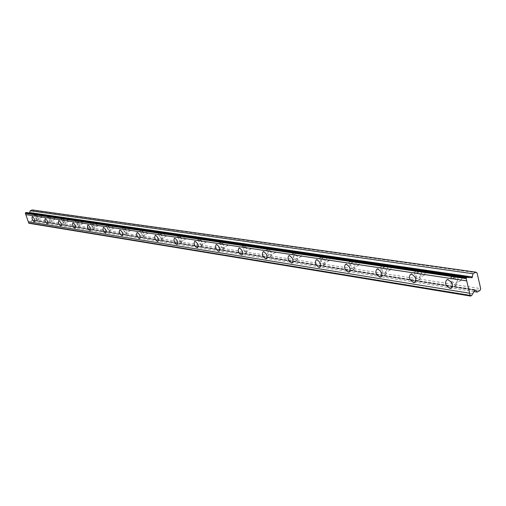 <?xml version="1.0" encoding="UTF-8"?>
<svg xmlns="http://www.w3.org/2000/svg" width="506" height="506" viewBox="0 0 506 506"><rect width="100%" height="100%" fill="white"/><g stroke="black" fill="none" stroke-linecap="round" stroke-linejoin="round"><path stroke-width="0.38" stroke-dasharray="2.53 1.9" d="M453.604 278.211C456.532 279.926 457.19 281.747 455.571 283.67L454.919 283.702C452.003 281.981 451.352 280.166 452.965 278.243L453.604 278.211M458.891 275.144C461.82 276.845 462.471 278.661 460.852 280.59L460.201 280.621C457.279 278.914 456.627 277.098 458.253 275.182L458.891 275.144M36.634 215.872L37.868 219.104L36.634 215.872M40.48 214.209L41.713 217.435L40.48 214.209M49.651 217.82L50.91 221.122L49.651 217.82M53.566 216.113L54.819 219.408L53.566 216.113M63.275 219.857L64.604 221.514L64.559 223.235L63.092 221.584L62.864 220.306L63.275 219.857M67.254 218.105L68.576 219.756L68.531 221.476L67.058 219.838L66.836 218.56L67.254 218.105M77.544 221.989L78.911 223.684L78.854 225.442L77.329 223.76L77.102 222.457L77.544 221.989M81.586 220.192L82.952 221.881L82.889 223.639L81.365 221.963L81.137 220.66L81.586 220.192M92.503 224.228L93.92 225.954L93.838 227.763L92.256 226.037L92.035 224.702L92.503 224.228M96.608 222.381L98.025 224.107L97.936 225.91L96.355 224.196L96.14 222.861L96.608 222.381M108.208 226.574C109.669 227.732 110.125 228.94 109.568 230.192L109.385 230.205C107.923 229.047 107.468 227.839 108.031 226.587L108.208 226.574M112.383 224.683C113.85 225.828 114.305 227.036 113.736 228.295L113.559 228.301C112.085 227.15 111.636 225.948 112.206 224.689L112.383 224.683M124.71 229.041C126.234 230.224 126.696 231.463 126.095 232.754L125.905 232.76C124.381 231.577 123.919 230.338 124.514 229.054L124.71 229.041M128.954 227.093C130.485 228.269 130.946 229.503 130.339 230.793L130.143 230.806C128.619 229.629 128.157 228.389 128.764 227.105L128.954 227.093M142.072 231.64C143.66 232.849 144.134 234.12 143.489 235.442L143.28 235.448C141.693 234.234 141.225 232.969 141.863 231.647L142.072 231.64M146.392 229.635C147.986 230.837 148.454 232.102 147.803 233.43L147.594 233.437C146.006 232.229 145.532 230.964 146.183 229.642L146.392 229.635M160.37 234.373C162.028 235.619 162.508 236.916 161.819 238.275L161.591 238.288C159.934 237.042 159.453 235.739 160.143 234.386L160.37 234.373M164.766 232.311C166.423 233.544 166.904 234.841 166.208 236.201L165.981 236.213C164.323 234.974 163.843 233.677 164.539 232.324L164.766 232.311M179.674 237.263C181.407 238.535 181.901 239.869 181.161 241.267L180.914 241.273C179.181 240.002 178.688 238.668 179.434 237.27L179.674 237.263M184.146 235.132C185.879 236.397 186.372 237.731 185.626 239.129L185.373 239.142C183.64 237.871 183.153 236.542 183.899 235.145L184.146 235.132M200.079 240.312C201.888 241.615 202.394 242.988 201.597 244.423L201.325 244.436C199.522 243.127 199.016 241.754 199.813 240.325L200.079 240.312M204.626 238.117C206.442 239.414 206.941 240.786 206.138 242.222L205.866 242.235C204.057 240.932 203.551 239.566 204.361 238.13L204.626 238.117M221.666 243.538C223.563 244.879 224.082 246.289 223.222 247.769L222.931 247.782C221.04 246.435 220.521 245.03 221.381 243.55L221.666 243.538M226.296 241.273C228.193 242.608 228.712 244.012 227.845 245.492L227.555 245.505C225.657 244.17 225.138 242.76 226.005 241.286L226.296 241.273M244.556 246.96C246.548 248.338 247.08 249.793 246.156 251.311L245.834 251.33C243.848 249.945 243.316 248.497 244.246 246.979L244.556 246.96M249.268 244.619C251.261 245.986 251.792 247.434 250.856 248.958L250.533 248.977C248.547 247.598 248.016 246.156 248.952 244.632L249.268 244.619M268.869 250.596C270.957 252.013 271.507 253.506 270.508 255.075L270.153 255.094C268.066 253.67 267.522 252.178 268.522 250.609L268.869 250.596M273.657 248.168C275.751 249.578 276.295 251.071 275.289 252.639L274.935 252.658C272.848 251.242 272.304 249.755 273.31 248.187L273.657 248.168M294.732 254.461C296.933 255.922 297.496 257.465 296.415 259.085L296.029 259.097C293.834 257.636 293.278 256.099 294.353 254.48L294.732 254.461M299.609 251.95C301.81 253.398 302.367 254.935 301.279 256.555L300.893 256.574C298.692 255.119 298.142 253.582 299.223 251.969L299.609 251.95M322.309 258.585C324.624 260.09 325.206 261.678 324.036 263.348L323.612 263.367C321.297 261.861 320.722 260.274 321.892 258.604L322.309 258.585M327.262 255.979C329.589 257.472 330.159 259.059 328.989 260.729L328.558 260.748C326.243 259.255 325.668 257.668 326.844 255.998L327.262 255.979M351.765 262.987C354.219 264.543 354.814 266.181 353.549 267.908L353.08 267.933C350.633 266.377 350.044 264.739 351.303 263.012L351.765 262.987M356.806 260.28C359.26 261.823 359.855 263.455 358.583 265.188L358.109 265.214C355.661 263.664 355.073 262.032 356.344 260.305L356.806 260.28M383.308 267.706C385.901 269.306 386.514 271.001 385.148 272.791L384.63 272.816C382.036 271.21 381.429 269.515 382.795 267.731L383.308 267.706M388.437 264.885C391.03 266.479 391.644 268.167 390.265 269.957L389.74 269.983C387.147 268.389 386.54 266.7 387.919 264.91L388.437 264.885M417.172 272.766C419.923 274.423 420.556 276.175 419.069 278.034L418.487 278.06C415.742 276.396 415.11 274.644 416.596 272.791L417.172 272.766M422.377 269.831C425.129 271.475 425.761 273.221 424.268 275.081L423.68 275.106C420.935 273.461 420.309 271.709 421.802 269.856L422.377 269.831M26.198 212.501L29.588 212.994M455.299 285.264L456.323 285.22C458.86 282.19 457.829 279.337 453.231 276.643L452.225 276.693C449.689 279.704 450.713 282.563 455.299 285.264M38.058 220.034L38.26 220.028C38.88 218.269 38.235 216.574 36.312 214.949L36.122 214.961C35.496 216.713 36.141 218.402 38.058 220.034M51.1 222.071L51.308 222.064C51.979 220.268 51.321 218.535 49.329 216.878L49.12 216.884C48.456 218.681 49.114 220.407 51.1 222.071M64.743 224.202L64.97 224.196C65.685 222.355 65.008 220.591 62.953 218.889L62.725 218.902C62.01 220.736 62.681 222.507 64.743 224.202M79.025 226.441L79.271 226.429C80.037 224.544 79.347 222.735 77.216 221.002L76.975 221.014C76.21 222.893 76.893 224.702 79.025 226.441M94.002 228.782L94.268 228.769C95.084 226.84 94.388 224.987 92.168 223.216L91.909 223.228C91.093 225.151 91.788 227.004 94.002 228.782M109.726 231.236L110.004 231.223C110.884 229.25 110.175 227.352 107.867 225.537L107.588 225.549C106.709 227.523 107.424 229.42 109.726 231.236M126.247 233.823L126.551 233.804C127.493 231.78 126.766 229.838 124.362 227.978L124.065 227.997C123.122 230.015 123.85 231.957 126.247 233.823M143.628 236.536L143.957 236.523C144.969 234.442 144.223 232.45 141.724 230.546L141.402 230.565C140.39 232.64 141.13 234.632 143.628 236.536M161.945 239.401L162.299 239.382C163.387 237.251 162.628 235.208 160.016 233.253L159.668 233.272C158.58 235.404 159.339 237.447 161.945 239.401M181.268 242.425L181.654 242.406C182.824 240.211 182.046 238.111 179.32 236.112L178.941 236.131C177.777 238.32 178.548 240.42 181.268 242.425M201.685 245.612L202.109 245.593C203.361 243.335 202.564 241.185 199.718 239.129L199.307 239.148C198.048 241.4 198.845 243.557 201.685 245.612M223.291 248.99L223.753 248.971C225.107 246.65 224.291 244.436 221.305 242.323L220.856 242.349C219.503 244.664 220.319 246.877 223.291 248.99M246.201 252.576L246.707 252.551C248.155 250.16 247.32 247.877 244.196 245.714L243.702 245.739C242.247 248.123 243.076 250.4 246.201 252.576M270.52 256.378L271.077 256.352C272.645 253.885 271.785 251.539 268.503 249.306L267.959 249.338C266.39 251.792 267.244 254.138 270.52 256.378M296.402 260.419L297.009 260.394C298.704 257.851 297.819 255.429 294.365 253.133L293.771 253.164C292.076 255.701 292.955 258.123 296.402 260.419M323.985 264.733L324.656 264.708C326.49 262.076 325.579 259.578 321.936 257.212L321.278 257.25C319.45 259.869 320.349 262.361 323.985 264.733M353.454 269.344L354.194 269.306C356.18 266.592 355.244 264.012 351.392 261.577L350.664 261.608C348.685 264.322 349.614 266.896 353.454 269.344M385.003 274.271L385.825 274.239C387.975 271.425 387.014 268.756 382.934 266.245L382.131 266.282C379.981 269.084 380.936 271.747 385.003 274.271M418.86 279.565L419.778 279.527C422.112 276.611 421.118 273.854 416.792 271.254L415.894 271.298C413.56 274.201 414.553 276.959 418.86 279.565M477.019 272.848L33.149 210.357L36.255 219.402L480.7 288.616M36.255 219.402L35.831 220.426L480.055 290.444M32.22 209.92L33.149 210.357M35.831 220.426L33.845 221.286L32.555 220.161L31.916 220.243L29.835 223.032L29.057 223.367M471.706 295.428L29.835 223.032M472.699 293.758L30.524 222.109M474.008 291.57L451.675 288.003M451.592 287.99L415.186 282.177M415.141 282.171L381.29 276.763M381.277 276.763L33.845 221.286M467.373 277.067L27.267 212.665M29.418 213.007L471.75 277.743L29.424 213.007M474.723 290.381L31.916 220.243M32.555 220.161L474.995 290.096M460.852 280.59L455.571 283.67M41.713 217.435L37.868 219.104M54.819 219.408L50.91 221.122M68.531 221.476L64.559 223.235M82.889 223.639L78.854 225.442M97.936 225.91L93.838 227.763M113.736 228.295L109.568 230.192M130.339 230.793L126.095 232.754M147.803 233.43L143.489 235.442M166.208 236.201L161.819 238.275M185.626 239.129L181.161 241.267M206.138 242.222L201.597 244.423M227.845 245.492L223.222 247.769M250.856 248.958L246.156 251.311M275.289 252.639L270.508 255.075M301.279 256.555L296.415 259.085M328.989 260.729L324.036 263.348M358.583 265.188L353.549 267.908M390.265 269.957L385.148 272.791M424.268 275.081L419.069 278.034M468.037 277.484L26.704 212.767M456.323 285.22L451.877 287.819M38.26 220.028L34.49 221.666M51.308 222.064L47.488 223.741M64.97 224.196L61.093 225.91M79.271 226.429L75.343 228.187M94.268 228.769L90.283 230.565M110.004 231.223L105.969 233.07M126.551 233.804L122.458 235.695M143.957 236.523L139.808 238.459M162.299 239.382L158.1 241.375M181.654 242.406L177.404 244.442M202.109 245.593L197.802 247.687M223.753 248.971L219.402 251.121M246.707 252.551L242.311 254.752M271.077 256.352L266.643 258.61M297.009 260.394L292.544 262.715M324.656 264.708L320.171 267.086M354.194 269.306L349.697 271.747M385.825 274.239L381.328 276.731M419.778 279.527L415.299 282.076M458.253 275.182L452.965 278.243M40.353 214.215L36.508 215.879M53.427 216.119L49.518 217.827M67.108 218.118L63.136 219.863M81.428 220.205L77.393 222.001M96.444 222.393L92.339 224.234M112.206 224.689L108.031 226.587M128.764 227.105L124.514 229.054M146.183 229.642L141.863 231.647M164.539 232.324L160.143 234.386M183.899 235.145L179.434 237.27M204.361 238.13L199.813 240.325M226.005 241.286L221.381 243.55M248.952 244.632L244.246 246.979M273.31 248.187L268.522 250.609M299.223 251.969L294.353 254.48M326.844 255.998L321.892 258.604M356.344 260.305L351.303 263.012M387.919 264.91L382.795 267.731M421.802 269.856L416.596 272.791M452.225 276.693L446.906 279.774M36.122 214.961L32.258 216.631M49.12 216.884L45.198 218.598M62.725 218.902L58.734 220.66M76.975 221.014L72.915 222.817M91.909 223.228L87.785 225.075M107.588 225.549L103.395 227.453M124.065 227.997L119.802 229.945M141.402 230.565L137.063 232.577M159.668 233.272L155.253 235.347M178.941 236.131L174.45 238.263M199.307 239.148L194.734 241.356M220.856 242.349L216.207 244.619M243.702 245.739L238.971 248.085M267.959 249.338L263.145 251.773M293.771 253.164L288.869 255.688M321.278 257.25L316.294 259.863M350.664 261.608L345.598 264.328M382.131 266.282L376.976 269.11M415.894 271.298L410.657 274.246M475.317 290.027L32.34 220.059"/><path stroke-width="0.76" d="M26.198 212.501L467.354 277.041L468.037 277.484L472.073 277.68L472.99 273.752L475.773 272.127L477.019 272.848L480.7 288.616L480.055 290.444L477.297 292.095L475.596 290.191L474.723 290.381L471.706 295.428L470.612 296.08L28.81 223.254L25.3 213.115L26.198 212.501M449.992 288.369L451.01 288.325C453.534 285.302 452.497 282.437 447.905 279.729L446.906 279.774C444.382 282.784 445.406 285.65 449.992 288.369M34.199 221.71L34.402 221.704C35.015 219.946 34.364 218.257 32.447 216.619L32.258 216.631C31.638 218.383 32.289 220.078 34.199 221.71M47.178 223.791L47.393 223.785C48.051 221.989 47.387 220.255 45.401 218.586L45.198 218.598C44.541 220.388 45.198 222.121 47.178 223.791M60.758 225.967L60.986 225.961C61.688 224.12 61.011 222.349 58.955 220.648L58.734 220.66C58.032 222.488 58.702 224.259 60.758 225.967M74.977 228.25L75.217 228.238C75.976 226.359 75.286 224.544 73.155 222.804L72.915 222.817C72.162 224.689 72.845 226.505 74.977 228.25M89.885 230.641L90.15 230.628C90.96 228.699 90.258 226.846 88.044 225.062L87.785 225.075C86.975 226.998 87.677 228.851 89.885 230.641M105.539 233.146L105.817 233.133C106.69 231.16 105.969 229.262 103.673 227.441L103.395 227.453C102.528 229.42 103.243 231.318 105.539 233.146M121.99 235.783L122.294 235.771C123.224 233.747 122.49 231.799 120.099 229.933L119.802 229.945C118.866 231.969 119.599 233.911 121.99 235.783M139.295 238.56L139.624 238.547C140.624 236.466 139.877 234.474 137.385 232.558L137.063 232.577C136.063 234.645 136.81 236.644 139.295 238.56M157.537 241.482L157.897 241.47C158.966 239.338 158.207 237.289 155.601 235.328L155.253 235.347C154.178 237.472 154.944 239.521 157.537 241.482M176.784 244.569L177.17 244.556C178.327 242.361 177.543 240.261 174.829 238.25L174.45 238.263C173.292 240.451 174.077 242.551 176.784 244.569M197.125 247.832L197.549 247.813C198.788 245.555 197.991 243.399 195.145 241.337L194.734 241.356C193.494 243.601 194.291 245.758 197.125 247.832M218.655 251.28L219.111 251.261C220.452 248.939 219.629 246.719 216.657 244.6L216.207 244.619C214.867 246.934 215.682 249.154 218.655 251.28M241.476 254.942L241.982 254.916C243.424 252.532 242.583 250.242 239.458 248.066L238.971 248.085C237.529 250.47 238.364 252.753 241.476 254.942M265.72 258.825L266.27 258.806C267.826 256.34 266.966 253.987 263.683 251.748L263.145 251.773C261.589 254.227 262.45 256.58 265.72 258.825M291.513 262.962L292.12 262.937C293.796 260.394 292.911 257.971 289.457 255.663L288.869 255.688C287.187 258.224 288.072 260.647 291.513 262.962M319.014 267.37L319.684 267.345C321.5 264.714 320.589 262.216 316.946 259.837L316.294 259.863C314.479 262.481 315.383 264.986 319.014 267.37M348.4 272.083L349.134 272.051C351.107 269.337 350.165 266.751 346.319 264.296L345.598 264.328C343.631 267.035 344.561 269.622 348.4 272.083M379.861 277.124L380.683 277.092C382.814 274.284 381.847 271.608 377.773 269.078L376.976 269.11C374.838 271.912 375.8 274.581 379.861 277.124M413.636 282.538L414.553 282.5C416.874 279.59 415.869 276.826 411.549 274.208L410.657 274.246C408.336 277.149 409.329 279.913 413.636 282.538M29.588 212.994L30.227 210.774L32.22 209.92L475.773 272.127M467.354 277.041L466.083 278.18L466.722 280.868L25.831 214.652M470.276 295.89L466.722 280.868M470.612 296.08L28.81 223.254M466.26 277.68L25.414 212.836M25.389 213.38L466.19 278.642M469.644 293.221L28.279 221.723M470.169 295.434L28.715 222.988M477.297 292.095L474.008 291.57M472.99 273.752L30.227 210.774M468.809 277.275L467.373 277.067M466.083 278.18L25.3 213.115M474.995 290.096L475.596 290.191M472.49 276.978L29.943 212.59M451.877 287.819L451.01 288.325M242.311 254.752L241.982 254.916M266.643 258.61L266.27 258.806M292.544 262.715L292.12 262.937M320.171 267.086L319.684 267.345M349.697 271.747L349.134 272.051M381.328 276.731L380.683 277.092M415.299 282.076L414.553 282.5"/></g></svg>
